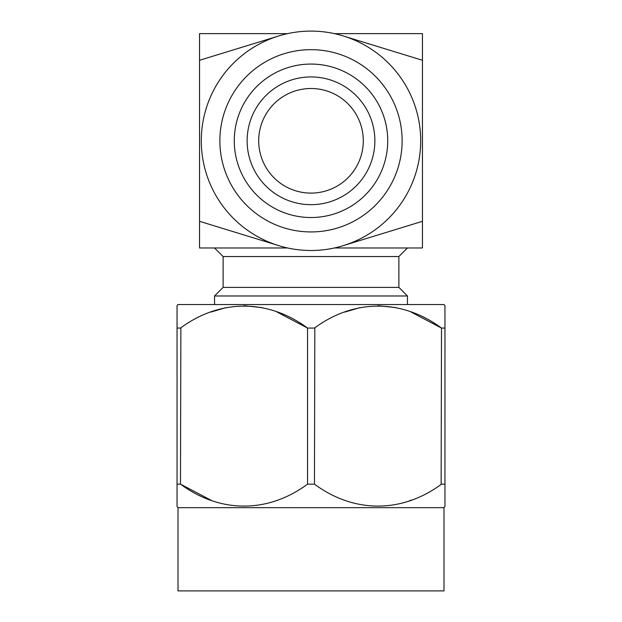 <?xml version="1.0" encoding="UTF-8"?>
<svg xmlns="http://www.w3.org/2000/svg" width="622" height="622" viewBox="0 0 622 622"><rect width="100%" height="100%" fill="white"/><g stroke="black" fill="none" stroke-linecap="round" stroke-linejoin="round"><path stroke-width="0.93" d="M407.449 304.547L407.449 295.979L214.551 295.979L214.551 304.547M214.551 295.979L223.119 287.403L398.881 287.403L407.449 295.979M398.881 287.403L398.881 256.536L407.449 247.968M223.119 287.403L223.119 256.536L398.881 256.536M223.119 256.536L214.551 247.968M387.731 140.797A76.731 76.731 0 0 1 311 217.529A76.731 76.731 0 0 1 234.269 140.797A76.731 76.731 0 0 1 311 64.066A76.731 76.731 0 0 1 387.731 140.797M247.128 140.797A63.872 63.872 0 0 0 311 204.669A63.872 63.872 0 0 0 374.872 140.797A63.872 63.872 0 0 0 311 76.926A63.872 63.872 0 0 0 247.128 140.797M363.295 140.797A52.295 52.295 0 0 0 311 88.503A52.295 52.295 0 0 0 258.705 140.797A52.295 52.295 0 0 0 311 193.1A52.295 52.295 0 0 0 363.295 140.797M177.045 305.697L177.045 328.066L177.045 305.697L178.009 304.547L443.991 304.547L444.955 305.697L444.955 328.066L444.955 305.697M277.101 312.057L307.548 328.066L307.548 484.149L314.452 484.149L314.833 327.817M344.899 312.057L359.967 307.618M377.982 305.697L395.989 307.618M411.056 312.057L441.48 328.051M443.991 507.669L178.009 507.669L178.009 590.9L443.991 590.9L443.991 507.669L444.955 506.518L444.955 328.066L441.511 328.066C402.022 298.91 354.175 298.731 314.452 328.066L307.548 328.066C268.066 298.91 220.211 298.731 180.489 328.066L177.045 328.066L177.045 484.149L180.489 484.149L180.87 327.817M210.944 312.057L226.011 307.618M244.018 305.697L262.033 307.618M178.009 507.669L177.045 506.518L177.045 484.149L177.045 506.518M210.944 500.158L180.52 484.173M441.511 328.066L441.13 484.398M411.056 500.158L409.587 500.702M314.452 484.149C353.934 513.313 401.789 513.484 441.511 484.149L444.955 484.149L444.955 506.518M180.489 484.149C219.978 513.313 267.825 513.484 307.548 484.149M334.434 33.635L422.455 33.635L422.455 221.315L345.373 244.975M276.642 36.62L199.545 60.287L199.545 33.635L287.566 33.635M345.373 36.62L422.455 60.287M334.434 247.968L422.455 247.968L422.455 221.315M276.642 244.975L199.545 221.315L199.545 247.968L287.566 247.968M199.545 60.287L199.545 221.315M201.303 140.797A109.697 109.697 0 0 0 311 250.495A109.697 109.697 0 0 0 420.697 140.797A109.697 109.697 0 0 0 311 31.1A109.697 109.697 0 0 0 201.303 140.797M402.131 140.797A91.131 91.131 0 0 0 311 49.667A91.131 91.131 0 0 0 219.869 140.797A91.131 91.131 0 0 0 311 231.936A91.131 91.131 0 0 0 402.131 140.797"/></g></svg>
